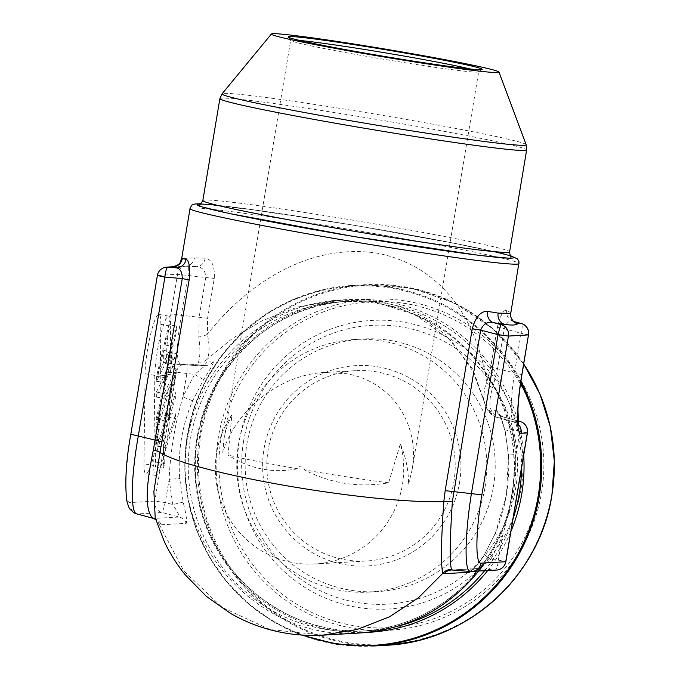 <?xml version="1.0" encoding="UTF-8"?>
<svg xmlns="http://www.w3.org/2000/svg" width="680" height="680" viewBox="0 0 680 680"><rect width="100%" height="100%" fill="white"/><g stroke="black" fill="none" stroke-linecap="round" stroke-linejoin="round"><path stroke-width="0.51" stroke-dasharray="3.4 2.55" d="M315.078 564A95.319 94.189 -93.3 0 1 227.486 515.576A95.319 94.189 -93.3 0 1 231.897 414.74L228.029 455.048C249.892 469.047 273.071 473.612 297.576 468.741C300.637 464.704 302.966 465.103 304.572 469.948C331.118 483.633 359.142 487.909 388.628 482.791L400.375 443.836A95.319 94.189 -93.3 0 1 402.39 484.891A95.319 94.189 -93.3 0 1 315.078 564L366.571 560.991A95.319 94.189 -93.3 0 0 453.883 481.882A95.319 94.189 -93.3 0 0 355.453 370.685A95.319 94.189 -93.3 0 0 266.985 471.333A95.319 94.189 -93.3 0 0 366.571 560.991M231.897 414.74L227.647 424.583L225.097 433.296L224.009 438.702L222.793 452.446C235.96 409.377 280.279 374.484 324.334 372.504L345.993 373.685C390.839 380.655 420.495 423.997 412.029 470.169L408.536 484.534C408.654 470.832 405.934 457.266 400.375 443.836M154.836 375.42L153.748 465.511L143.973 463.819L145.061 373.736L154.836 375.42A35.114 5.253 -80.2 0 1 160.106 337.212A35.114 5.253 -80.2 0 1 168.708 316.115A35.114 5.253 -80.2 0 1 170.637 326.026L160.854 324.334L159.774 414.418L169.549 416.109L170.637 326.026M169.549 416.109A35.114 5.253 -80.2 0 1 164.271 454.325A35.114 5.253 -80.2 0 1 155.678 475.413A35.114 5.253 -80.2 0 1 153.748 465.511M168.912 324.743L156.561 376.261L156.502 381.25L168.521 357.433L168.581 352.172L164.942 359.635L165.112 345.032L168.852 329.647L168.912 324.743L176.732 326.094L176.672 330.999L172.932 346.383L172.762 360.986L176.4 353.524L176.341 358.785L164.322 382.602L164.381 377.613L176.732 326.094M168.394 367.498L156.374 392.062L156.315 397.069L167.033 374.059L156.043 419.305L155.983 424.023L168.343 372.232L168.394 367.498L176.222 368.849L176.162 373.583L163.804 425.374L163.863 420.656L174.853 375.411L164.135 398.421L164.194 393.414L176.222 368.849M168.113 390.847L155.924 428.952L155.873 433.576L168.062 395.471L168.113 390.847L175.933 392.19L175.882 396.822L163.693 434.928L163.752 430.304L175.933 392.19M167.858 412.505L157.106 446.123L157.242 434.605L155.805 439.101L155.474 466.794L156.91 462.298L157.046 450.738L167.798 417.129L167.858 412.505L175.678 413.856L175.619 418.48L164.866 452.089L164.73 463.649L163.293 468.146L163.625 440.453L165.061 435.956L164.925 447.474L175.678 413.856M360.085 632.969C258.459 642.133 167.484 540.064 187.858 438.311C199.146 363.35 266.024 303.203 340.654 300.075C442.119 290.164 533.435 393.244 512.89 494.53C508.385 520.523 498.508 544.068 483.267 565.182M322.949 635.12L270.07 629.561L222.13 607.393L183.829 570.962L159.129 524.187L161.066 524.807L186.218 523.337C187.23 521.552 186.209 514.496 183.175 502.171L179.698 478.465C177.675 451.503 182.019 425.561 192.72 400.648L203.719 379.389C210.596 368.789 213.775 362.907 213.265 361.751L207.077 362.117L207.077 359.286L232.356 338.47L262.454 320.594L297.857 306.986L338.317 300.084L369.886 301.147L399.202 307.921L424.541 319.455L445.128 334.356L472.923 369.41L486.396 407.532L490.169 411.009L496.358 410.644C499.137 412.216 502.103 419.161 505.257 431.469L508.529 455.192L506.464 494.904L495.508 533.01L484.219 555.067L476.238 566.006L470.688 571.506M190.026 208.547C190.102 208.063 191.964 207.885 195.619 208.012C216.401 208.429 312.995 222.624 397.23 237.575C467.517 249.951 520.787 261.315 518.95 263.594M510.739 313.403L510.246 312.392L506.71 310.284C503.412 309.706 500.293 315.392 497.361 327.352L490.696 367.14L486.702 382.466C479.009 329.248 448.264 267.3 377.264 253.173C304.963 242.292 243.219 288.507 207.383 334.228L207.604 318.249L214.26 278.46C214.931 266.093 211.905 259.335 205.181 258.204L194.438 257.848L182.342 258.553M143.973 463.819A35.114 5.253 99.8 0 0 145.894 473.722A35.114 5.253 99.8 0 0 154.496 452.633A35.114 5.253 99.8 0 0 159.774 414.418M160.854 324.334A35.114 5.253 99.8 0 0 158.933 314.432A35.114 5.253 99.8 0 0 150.331 335.521A35.114 5.253 99.8 0 0 145.061 373.736M205.181 258.204A10.03 8.619 92.5 0 1 196.282 266.628A10.03 8.619 92.5 0 1 195.891 266.602C201.969 266.738 205.275 270.266 205.827 277.185L199.163 316.965L198.823 336.949C200.345 348.687 200.243 357.043 198.526 362.006C197.608 364.574 197.625 365.832 198.577 365.78L206.15 365.44L198.577 365.78A10.03 9.911 -93.3 0 0 207.077 362.117M213.265 361.751A10.03 9.911 -93.3 0 1 204.765 365.423C204.136 366.622 200.744 369.605 194.59 374.365A10.03 0.561 31.5 0 0 203.719 379.389M195.891 266.602L184.501 266.186A10.03 9.265 -88.4 0 0 185.062 266.22A10.03 9.265 -88.4 0 0 194.438 257.848M207.604 318.249L170.875 314.067C165.469 345.754 165.138 373.592 170.17 372.649L176.35 372.283L154.793 501.117A10.03 9.911 -93.3 0 0 162.069 512.508L179.393 517.021L153.637 518.432M179.358 364.319L180.744 364.335A10.03 9.911 -93.3 0 0 179.358 364.319L185.546 363.953A10.03 9.911 -93.3 0 0 176.35 372.283L194.59 374.365L182.929 396.899C174.956 423.852 170.357 451.35 169.124 479.4L172.805 504.535C177.064 511.029 179.256 515.193 179.393 517.021A10.03 9.911 -93.3 0 1 186.218 523.337M179.265 364.327A10.03 9.911 -93.3 0 0 170.17 372.649M183.175 502.171L172.805 504.535L165.248 502.562A10.03 0.595 -75.4 0 1 162.069 512.508L137.394 513.952A10.03 9.911 -93.3 0 1 130.118 502.554L154.793 501.117L165.248 502.562L169.124 479.4L179.698 478.465M172.558 266.773L181.203 266.262M196.12 266.62L188.122 265.974A10.03 10.03 0 0 0 186.719 265.957A10.03 9.911 -93.3 0 1 188.105 265.974A10.03 0.654 -85.4 0 1 188.122 265.974A10.03 0.654 -85.4 0 1 187.986 275.74L181.331 315.52C176.375 344.862 176.12 361.131 180.557 364.335L198.441 365.78M505.257 431.469A10.03 0.561 -11.9 0 1 505.121 431.4A10.03 0.561 -11.9 0 1 512.558 429.284C508.521 422.781 505.393 418.668 503.183 416.959L496.57 417.274L513.519 421.838L517.947 421.625M503.183 416.959L517.896 420.928L503.183 416.959A10.03 9.911 -93.3 0 1 496.358 410.644M490.169 411.009A10.03 9.911 -93.3 0 0 496.995 417.325L492.405 412.76C488.988 406.963 489.09 398.607 492.711 387.702A10.03 4.785 -158.6 0 1 486.702 382.466L484.653 388.374L483.556 399.05L484.007 401.863M339.116 300.033L373.728 301.716L415.523 314.798L451.69 341.267L472.617 370.71L486.396 407.532A10.03 8.457 145.3 0 0 487.407 409.657A10.03 8.457 145.3 0 0 492.405 412.76M198.526 362.006A10.03 9.197 25.9 0 0 207.077 359.286C209.661 354.017 209.763 345.67 207.383 334.228A10.03 4.046 -10 0 1 198.823 336.949M136.637 513.842L154.241 518.491A10.03 9.911 86.7 0 1 161.066 524.807M492.711 387.702L497.581 368.509L504.245 328.721L521.092 333.268L514.428 373.056C510.459 401.931 510.153 418.192 513.519 421.838C516.808 423.376 518.491 424.694 518.568 425.808M518.262 424.388A10.03 9.911 -93.3 0 0 513.842 421.863L496.995 417.325M502.231 536.937C510 510 514.607 482.494 516.035 454.435L512.558 429.284L519.911 431.264L516.035 454.435L508.41 455.158C510.017 482.222 505.673 508.198 495.371 533.086A10.03 0.892 22.9 0 0 502.231 536.937L498.355 560.099L490.781 559.453L502.231 536.937M470.008 571.463A10.03 9.911 86.7 0 1 477.81 568.565C480.513 567.248 484.84 564.204 490.781 559.453A10.03 1.207 31 0 1 484.56 554.353A10.03 1.207 31 0 1 484.712 554.251M452.396 570.035L477.81 568.565L495.176 570.044A10.03 2.38 94.9 0 0 498.355 560.099L505.869 561.697M490.696 367.14L521.942 374.646M155.202 517.684L159.129 524.187A10.03 9.741 -57 0 0 155.269 519.129M497.361 327.352L504.245 328.721C506.54 322.311 509.745 319.906 513.859 321.521M496.553 570.061A10.03 9.911 -93.3 0 1 495.176 570.044L470.5 571.481A10.03 9.911 -93.3 0 0 471.877 571.498M451.239 570.019A10.03 9.911 86.7 0 1 452.659 570.035L470.262 571.481M192.72 400.648A10.03 0.484 -156.8 0 1 182.929 396.899L186.804 373.736A10.03 0.654 -85.4 0 0 186.941 363.97L204.816 365.423M130.118 502.554C124.244 503.659 124.635 471.18 130.942 434.223L157.505 275.459L177.531 274.286L214.26 278.46M495.508 533.01A10.03 0.892 22.9 0 0 495.363 533.094L484.56 554.344C481.151 560.635 473.229 569.457 472.328 569.823L476.433 568.548L451.273 570.019M513.281 321.359A10.03 9.741 -64.5 0 1 506.71 310.284M513.4 321.47A10.03 9.979 -48.6 0 1 510.246 312.392M157.811 374.646L163.786 350.472L163.642 362.312L157.811 374.646L165.631 375.989L171.462 363.664L171.606 351.815L165.631 375.989M163.642 362.312L171.462 363.664M163.786 350.472L171.606 351.815M156.561 376.261L164.381 377.613M156.502 381.25L164.322 382.602M168.521 357.433L176.341 358.785M168.581 352.172L176.4 353.524M164.942 359.635L172.762 360.986M165.112 345.032L172.932 346.383M168.852 329.647L176.672 330.999M156.374 392.062L164.194 393.414M156.315 397.069L164.135 398.421M167.033 374.059L174.853 375.411M156.043 419.305L163.863 420.656M155.983 424.023L163.804 425.374M168.343 372.232L176.162 373.583M155.924 428.952L163.752 430.304M155.873 433.576L163.693 434.928M168.062 395.471L175.882 396.822M157.106 446.123L164.925 447.474M157.242 434.605L165.061 435.956M155.805 439.101L163.625 440.453M155.474 466.794L163.293 468.146M156.91 462.298L164.73 463.649M157.046 450.738L164.866 452.089M167.798 417.129L175.619 418.48M459.535 482.681A100.334 99.144 -93.3 0 0 327.233 371.705A100.334 99.144 -93.3 0 0 298.571 543.005A100.334 99.144 -93.3 0 0 459.535 482.681M485.052 487.084A126.522 125.018 -93.3 0 0 354.399 339.49A126.522 125.018 -93.3 0 0 236.972 473.093A126.522 125.018 -93.3 0 0 369.163 592.101A126.522 125.018 -93.3 0 0 485.052 487.084M493.45 486.6A126.522 125.018 -93.3 0 0 362.788 338.997A126.522 125.018 -93.3 0 0 245.37 472.6A126.522 125.018 -93.3 0 0 377.553 591.608A126.522 125.018 -93.3 0 0 493.45 486.6M297.576 468.741A95.319 3.289 -170.5 0 1 228.029 455.048M388.628 482.791A95.319 3.289 -170.5 0 1 304.572 469.948M299.693 40.452A95.319 3.289 9.5 0 0 290.666 40.349A95.319 3.289 9.5 0 0 290.708 40.477A95.319 3.289 9.5 0 0 384.14 59.33A95.319 3.289 9.5 0 0 478.61 71.918A95.319 3.289 9.5 0 0 478.686 71.816A95.319 3.289 9.5 0 0 470.127 68.978M181.024 266.288L186.719 265.957A10.03 9.911 -93.3 0 0 177.531 274.286L170.875 314.067M204.765 365.423L186.923 363.97L180.744 364.335L198.577 365.78M186.923 363.97A10.03 0.654 -85.4 0 1 186.941 363.97A10.03 10.03 0 0 0 185.546 363.953A10.03 9.911 -93.3 0 1 186.923 363.97M157.386 275.485L157.505 275.459A10.03 9.911 86.7 0 1 166.702 267.129M527.425 432.871L519.911 431.264A10.03 2.321 105.1 0 0 520.251 421.566M528.598 334.866L521.092 333.268A10.03 2.321 105.1 0 0 521.433 323.57M512.142 494.181A165.044 163.089 -93.3 0 0 341.7 301.639A165.044 163.089 -93.3 0 0 188.513 475.923A165.044 163.089 -93.3 0 0 360.961 631.176A165.044 163.089 -93.3 0 0 512.142 494.181M521.534 468.078A165.044 163.089 -93.3 0 0 348.815 301.223A165.044 163.089 -93.3 0 0 195.627 475.507A165.044 163.089 -93.3 0 0 368.075 630.76A165.044 163.089 -93.3 0 0 398.981 625.906M484.611 570.758A165.044 163.089 -93.3 0 0 513.052 518.772M523.693 455.133A166.659 164.688 -93.3 0 0 349.562 299.565A166.659 164.688 -93.3 0 0 194.905 474.512A166.659 164.688 -93.3 0 0 366.971 632.425M487.688 570.571A166.659 164.688 -93.3 0 0 510.952 531.301M520.65 382.967A179.928 177.794 -93.3 0 0 335.291 287.954A179.928 177.794 -93.3 0 0 187.578 435.455A179.928 177.794 -93.3 0 0 303.238 635.137M373.804 646A180.6 178.457 86.7 0 1 185.113 476.119A180.6 178.457 86.7 0 1 352.733 285.413A180.6 178.457 86.7 0 1 520.897 381.25M523.719 364.038A180.6 178.457 -93.3 0 0 365.33 284.682A180.6 178.457 -93.3 0 0 197.71 475.388A180.6 178.457 -93.3 0 0 386.41 645.26M551.565 495.227A179.928 177.794 86.7 0 1 262.897 603.406A179.928 177.794 86.7 0 1 314.304 296.216A179.928 177.794 86.7 0 1 551.565 495.227M541.569 492.635A165.827 163.863 -93.3 0 0 322.898 309.221A165.827 163.863 -93.3 0 0 275.519 592.331A165.827 163.863 -93.3 0 0 541.569 492.635M539.257 492.184A163.225 161.287 -93.3 0 0 324.028 311.652A163.225 161.287 -93.3 0 0 277.398 590.317A163.225 161.287 -93.3 0 0 539.257 492.184M521.042 489.039A144.525 142.817 86.7 0 1 356.388 607.181A144.525 142.817 86.7 0 1 239.411 440.394A144.525 142.817 86.7 0 1 404.065 322.252A144.525 142.817 86.7 0 1 521.042 489.039M243.576 441.26A139.621 137.972 -93.3 0 0 356.583 602.378A139.621 137.972 -93.3 0 0 515.652 488.248A139.621 137.972 -93.3 0 0 402.645 327.131A139.621 137.972 -93.3 0 0 243.576 441.26M510.756 255.833L455.591 243.482L358.096 225.93L259.437 210.579L201.229 203.906M217.498 205.326A160.531 5.542 -170.5 0 1 379.984 229.696A160.531 5.542 -170.5 0 1 494.156 251.625M526.141 144.679A154.173 5.321 9.5 0 0 397.715 117.963A154.173 5.321 9.5 0 0 222.079 93.797M219.886 98.617A155.516 5.363 -170.5 0 1 397.094 122.893A155.516 5.363 -170.5 0 1 526.652 149.957M202.827 200.523A155.516 5.363 -170.5 0 1 380.035 224.8A155.516 5.363 -170.5 0 1 509.6 251.855M324.334 372.504L355.453 370.685M340.637 299.94L338.317 300.075M155.244 519.112L156.06 519.826L155.227 517.735M484.033 401.846L487.398 409.632C492.668 416.551 493.603 416.05 496.57 417.265M503.225 416.959L499.077 414.46L500.99 418.14L505.129 431.409L508.41 455.166M513.817 321.819L512.031 320.875L513.502 321.419M168.708 316.115L158.933 314.432M155.678 475.413L145.894 473.722M511.998 494.215C500.93 568.183 434.69 628.184 360.961 631.176L368.075 630.76C287.402 637.279 208.998 573.741 197.633 492.456C179.783 399.543 255.578 303.832 348.815 301.223L341.7 301.639C394.723 298.137 448.562 323.111 480.624 366.154C508.614 404.455 519.069 447.142 511.998 494.215M301.385 635.018L273.861 621.902L248.931 604.248L227.324 582.582L209.653 557.515L196.444 529.796L188.079 500.216L184.79 469.633L186.677 438.94L193.69 409.02L205.623 380.749L222.122 354.934L242.726 332.333L266.824 313.599L293.718 299.285L322.635 289.799L352.733 285.413L365.33 284.682L411.281 288.014L454.877 303.135L493.212 329.026L523.727 363.97M369.163 592.101L377.553 591.608M354.399 339.49L362.788 338.997M412.029 470.169L478.686 71.816M223.941 439.085L290.666 40.349M511.454 256.42C508.785 254.09 449.293 241.476 379.95 229.696C329.528 221.025 285.353 214.123 247.452 208.989C222.624 205.691 207.085 204.085 200.863 204.153L199.589 204.23M478.61 71.918L482.077 69.453M290.708 40.477L288.235 37.017M510.663 255.731L465.477 245.429L351.288 224.791L244.434 208.513L200.575 203.839"/><path stroke-width="1.02" d="M483.267 565.182C452.158 606.407 411.094 629.009 360.085 632.969M470.688 571.506L469.31 572.237L444.159 573.707L442.952 573.206L418.361 597.847L389.402 616.854L357.161 629.485L322.966 635.12M518.95 263.602C518.883 264.35 514.683 264.384 506.362 263.695C477.046 261.443 388.288 248.141 311.839 234.575C241.612 222.199 188.3 210.851 190.026 208.547M200.575 203.839C190.154 203.668 191.998 205.487 190.043 208.547L181.696 258.409L186.099 259.318C189.269 260.686 190.281 267.554 189.15 279.93L159.987 452.54C194.947 473.705 371.059 504.084 443.81 501.56L445.162 490.654L472.243 328.822C475.651 316.82 480.777 311.006 487.628 311.398L498.151 313.098L510.739 313.403M189.15 279.93L182.266 278.562C182.197 271.626 179.996 268.039 175.653 267.784L172.397 266.781M181.696 258.409C180.047 261.995 181.186 264.724 172.448 266.781L172.558 266.773M154.241 518.491L152.549 517.913C145.155 510.433 145.427 487.789 153.374 449.981L182.266 278.562L164.9 277.083A10.03 2.38 -85.1 0 1 168.079 267.147L175.653 267.784A10.03 9.767 -80.3 0 0 186.099 259.318M162.069 441.762L130.823 434.248L157.386 275.485L164.9 277.083L138.329 435.846C130.951 476.569 130.22 512.933 136.773 513.885L153.527 518.398M471.979 571.489A10.03 9.911 -93.3 0 0 481.066 563.167L505.741 561.731L527.306 432.897L521.118 433.262A10.03 9.911 -93.3 0 0 518.262 424.388M451.554 569.56A10.03 9.962 150.3 0 0 442.952 573.206C440.7 566.406 440.988 542.521 443.81 501.56A10.03 1.513 -175.7 0 1 452.37 501.627C449.803 540.362 449.531 563.006 451.554 569.56L452.659 570.035M153.374 449.981A10.03 1.725 12.5 0 1 159.987 452.54L153.884 491.436L155.202 517.684M513.281 321.359L513.859 321.521A10.03 9.741 -64.5 0 1 513.281 321.359L521.322 323.527A10.03 2.321 105.1 0 0 521.203 323.51L513.859 321.521L517.608 323.714C516.494 325.176 512.218 325.423 504.781 324.462A10.03 9.282 97.8 0 1 498.151 313.098M452.455 570.035L470.254 571.481C464.253 571.837 464.805 535.041 471.435 493.383L498.006 334.62A10.03 0.595 -75.4 0 1 501.185 324.675L504.781 324.462L493.62 322.702C487.781 321.181 483.463 323.646 480.675 330.106L452.37 501.627M521.118 433.262C516.086 434.205 516.417 406.368 521.823 374.688L528.479 334.9L508.462 336.073L481.89 494.836L445.162 490.654M172.091 266.815L166.702 267.129A10.03 9.911 86.7 0 1 168.079 267.147L171.683 266.934A10.03 9.996 108.3 0 0 182.342 258.553M518.568 425.808L517.939 409.402C518.457 399.245 519.792 387.659 521.942 374.654L528.479 334.9A10.03 9.911 -93.3 0 0 521.203 323.51L517.608 323.714A10.03 9.979 -48.6 0 1 513.4 321.478M469.31 572.237A10.03 9.911 86.7 0 1 470.008 571.463M444.159 573.707A10.03 9.911 86.7 0 1 451.239 570.019M472.243 328.822L480.675 330.106L498.006 334.62L508.462 336.073A10.03 9.911 -93.3 0 0 501.185 324.675L493.62 322.702A10.03 8.644 99.8 0 1 487.628 311.398M470.127 68.978A95.319 3.289 9.5 0 0 399.279 55.233A95.319 3.289 9.5 0 0 299.693 40.452M400.24 52.241A98.328 3.392 -170.5 0 1 482.077 69.453A98.328 3.392 -170.5 0 1 384.616 56.466A98.328 3.392 -170.5 0 1 288.235 37.017A98.328 3.392 -170.5 0 1 400.24 52.241M402.849 52.088A115.379 3.978 -170.5 0 1 498.967 72.08A115.379 3.978 -170.5 0 1 384.514 57.043A115.379 3.978 -170.5 0 1 271.413 34A115.379 3.978 -170.5 0 1 402.849 52.088M517.947 421.625L520.03 421.506L517.896 420.928L520.14 421.524A10.03 2.321 105.1 0 0 520.03 421.506A10.03 9.911 86.7 0 1 527.306 432.897L527.425 432.871A10.03 10.03 0 0 0 520.14 421.524A10.03 2.321 105.1 0 1 520.251 421.566M481.89 494.836C475.583 531.794 475.201 564.273 481.066 563.167M505.869 561.697L505.741 561.731A10.03 9.911 -93.3 0 1 496.553 570.061A10.03 10.03 0 0 0 505.869 561.697L527.425 432.871M521.433 323.57A10.03 2.321 105.1 0 0 521.322 323.527A10.03 10.03 0 0 1 528.598 334.866M155.269 519.129A10.03 9.741 -57 0 0 152.549 517.913M513.052 518.772A165.044 163.089 -93.3 0 0 519.256 493.765A165.044 163.089 -93.3 0 0 521.534 468.078M398.981 625.906A165.044 163.089 -93.3 0 0 484.611 570.758M510.952 531.301A166.659 164.688 -93.3 0 0 521.747 493.986A166.659 164.688 -93.3 0 0 523.693 455.133M366.971 632.425A166.659 164.688 -93.3 0 0 487.688 570.571M303.238 635.137A179.928 177.794 -93.3 0 0 538.194 496.009A179.928 177.794 -93.3 0 0 520.65 382.967M520.897 381.25A180.6 178.457 86.7 0 1 539.231 496.102A180.6 178.457 86.7 0 1 373.804 646L386.41 645.26A180.6 178.457 -93.3 0 0 551.837 495.363A180.6 178.457 -93.3 0 0 523.719 364.038M200.472 203.889L199.418 206.244L229.432 213.554L353.974 236.555L479.8 255.468L510.96 258.392L510.756 255.833M494.156 251.625A160.531 5.542 -170.5 0 1 354.475 236.598A160.531 5.542 -170.5 0 1 217.498 205.326M271.413 34L222.079 93.797A154.173 5.321 9.5 0 0 373.218 124.593A154.173 5.321 9.5 0 0 526.141 144.679L526.652 149.957A155.516 5.363 -170.5 0 1 372.376 129.582A155.516 5.363 -170.5 0 1 219.886 98.617L202.827 200.523A155.516 5.363 -170.5 0 0 355.325 231.48A155.516 5.363 -170.5 0 0 509.6 251.855L526.652 149.957M360.102 632.978L322.966 635.154C309.357 635.944 295.868 635.086 282.489 632.587C264.095 629.111 246.789 622.718 230.571 613.402L206.422 596.419L185.3 574.88C176.953 564.621 169.957 553.52 164.314 541.594L155.184 517.684M510.663 255.731L517.531 258.935L519.078 261.894L510.731 313.471C509.949 315.341 510.867 318.027 513.485 321.547L513.748 321.767M166.702 267.129A10.03 10.03 0 0 0 157.386 275.485M136.791 513.885C135.26 513.851 133.05 512.312 130.169 509.269C129.472 509.133 128.325 506.243 126.727 500.59C124.755 482.188 126.115 460.079 130.823 434.248M470.262 571.481L496.553 570.061M156.06 519.826L153.637 518.432M451.273 570.019L452.387 570.035M373.804 646L337.042 644.308L301.385 635.018M523.727 363.97L540.013 394.171L550.341 426.929L554.353 461.065L551.896 495.346C539.801 576.232 467.262 641.979 386.41 645.26M498.967 72.08L526.141 144.679M199.597 204.23L199.589 204.23C199.945 204.944 201.025 203.711 202.827 200.523M509.6 251.855C509.898 254.855 510.519 256.377 511.454 256.42M222.079 93.797L219.886 98.617"/></g></svg>
